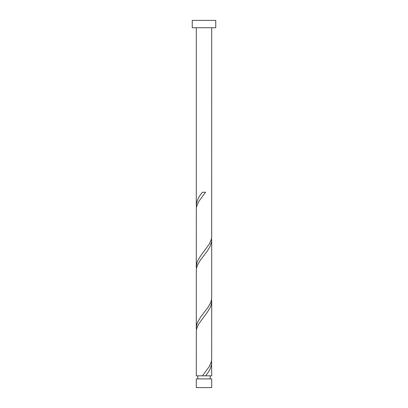 <?xml version="1.0" encoding="UTF-8"?>
<svg xmlns="http://www.w3.org/2000/svg" width="408" height="408" viewBox="0 0 408 408"><rect width="100%" height="100%" fill="white"/><g stroke="black" fill="none" stroke-linecap="round" stroke-linejoin="round"><path stroke-width="0.61" d="M211.711 387.6L196.289 387.6L196.289 378.91L211.711 378.91L211.711 387.6M210.171 378.91L210.171 375.824M197.829 378.91L197.829 375.824M215.75 27.744L192.25 27.744L192.25 20.4L215.75 20.4L215.75 27.744M211.711 27.744L211.686 236.951L211.319 239.302L209.35 244.01L200.7 255.78L197.839 260.488L196.911 262.844L196.289 266.776L196.314 208.702L196.681 206.351L198.65 201.644L205.535 192.224L202.465 192.224C198.619 196.676 196.559 201.124 196.289 205.576L196.289 27.744M202.465 375.824L196.289 375.824L196.314 331.102L196.681 328.751L198.65 324.044L207.3 312.273L210.161 307.566L211.089 305.21L211.711 301.277L211.686 359.351L211.319 361.702L209.35 366.41L202.465 375.824L211.711 375.824L211.558 360.524M205.535 375.824C209.381 371.377 211.441 366.93 211.711 362.477M211.711 240.077L211.711 297.376L211.319 300.502L210.523 302.858L207.861 307.566L200.7 316.98L197.839 321.688L196.911 324.044L196.289 327.976L196.289 270.677L196.681 267.551L197.477 265.195L200.139 260.488L207.3 251.073L210.161 246.366L211.609 241.658L211.558 238.124M196.289 327.976L196.442 329.924M211.711 301.277L211.558 299.324M196.289 266.776L196.442 268.724M196.289 205.576L196.442 207.524"/></g></svg>
